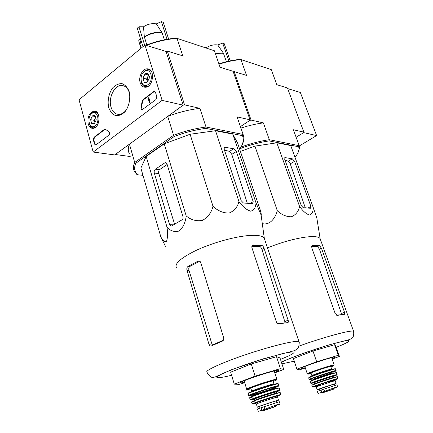 <?xml version="1.0" encoding="UTF-8"?>
<svg xmlns="http://www.w3.org/2000/svg" width="433" height="433" viewBox="0 0 433 433"><rect width="100%" height="100%" fill="white"/><g stroke="black" fill="none" stroke-linecap="round" stroke-linejoin="round"><path stroke-width="0.65" d="M144.958 44.978L162.115 100.369L93.176 152.059L79.044 99.779L144.958 44.978L166.023 51.419L183.175 105.165L162.115 100.369M88.186 123.887C87.304 116.953 89.263 112.704 94.053 111.129C101.111 110.383 100.245 127.897 93.198 128.336C90.811 128.466 89.144 126.988 88.186 123.887M140.2 82.757C138.219 76.955 142.581 68.419 147.382 68.831C155.344 68.593 153.406 87.222 145.472 87.244C142.971 87.266 141.212 85.772 140.2 82.757M108.732 107.638C107.232 101.041 108.759 93.312 112.645 87.921C115.568 84.928 118.685 83.504 122.009 83.645C125.148 84.846 127.524 87.461 129.142 91.498C130.744 98.248 129.126 106.242 125.088 111.644C122.079 114.583 118.923 115.909 115.622 115.611C112.553 114.29 110.258 111.627 108.732 107.638M153.585 91.601L154.294 91.325L155.463 92.332L156.816 96.727L156.015 99.509L142.203 109.728C141.185 109.581 140.785 108.764 141.006 107.281L142.143 101.371L142.993 99.731L153.585 91.601L154.776 91.428M104.358 129.391L105.571 129.402L108.862 131.729C109.836 132.779 109.803 133.949 108.77 135.231L96.083 144.822L95.596 145.033L94.47 144.032L93.339 139.864L94.037 137.315L104.358 129.391L105.333 129.24L104.894 129.169M142.971 175.343L137.748 174.775L136.763 174.342L134.587 171.749C133.072 169.108 133.11 166.012 134.701 162.472L173.584 135.28C184.49 131.188 195.299 128.439 206.011 127.031L205.772 128.385C195.402 129.776 184.929 132.444 174.358 136.39L173.584 135.28L167.723 116.39L183.175 105.165L114.658 154.922L93.176 152.059M127.123 108.645C124.91 112.158 122.295 114.074 119.286 114.393C115.34 114.447 112.58 112.012 111.01 107.081C108.163 98.161 114.263 85.296 121.419 85.458C125.803 85.664 128.596 88.781 129.808 94.822M142.165 109.728L141.445 107.373L141.006 107.281M154.024 91.704L143.431 99.828L142.576 101.463L141.445 107.373M148.021 98.026L148.416 97.723L149.742 102.096L149.347 102.394L148.281 98.881L147.891 99.2L147.81 98.935L148.021 98.026M149.347 102.394L150.181 102.188L148.855 97.82L148.416 97.723M148.389 99.249L147.891 99.2M150.181 102.188L149.742 102.096M95.606 145.033L94.914 144.092L93.782 139.929L94.481 137.385L104.802 129.467M147.377 82.026C146.213 82.871 145.142 82.892 144.151 82.091L142.95 78.129L144.947 74.081C146.1 73.226 147.177 73.188 148.173 73.978L149.396 77.962L147.377 82.026L144.151 82.091L142.95 78.129L144.947 74.081L148.173 73.978L149.363 76.603M148.135 84.516C141.91 89.42 138.008 76.468 144.194 71.613C150.386 66.53 154.457 79.65 148.135 84.516M148.719 85.858L146.11 86.752C143.128 86.546 141.407 84.386 140.958 80.278M142.511 73.54C143.983 71.077 145.769 69.8 147.88 69.702C149.542 69.74 150.873 70.617 151.864 72.327M147.556 81.875L147.171 81.02L147.458 81.961M147.171 81.02L147.566 77.042L146.565 79.05L147.171 81.02M148.79 75.017L147.566 77.042L148.963 75.38M148.562 75.023L144.947 74.081M146.565 79.05L142.95 78.129M94.464 123.551C93.447 124.287 92.505 124.255 91.644 123.454L90.611 119.665L92.381 115.957L95.2 116.022L96.25 119.827L94.464 123.551L91.644 123.454L90.611 119.665L92.381 115.957C93.393 115.21 94.334 115.232 95.2 116.022M95.119 125.933C89.653 130.241 86.302 117.857 91.731 113.598C97.171 109.132 100.662 121.668 95.119 125.933M95.693 127.161L93.842 127.838C91.634 127.892 90.107 126.468 89.263 123.557M90.676 114.702C91.807 112.986 93.127 112.06 94.632 111.909L97.885 113.527M95.076 122.934L94.789 122.203L95.011 123.01M94.789 122.203L95.157 118.474L94.275 120.32L94.789 122.203M95.823 117.083L95.157 118.474L95.942 117.343M95.52 116.531L92.381 115.957M94.275 120.32L90.611 119.665M294.965 157.211C297.509 154.267 298.862 151.55 299.019 149.06L298.727 146.771L299.214 145.683L293.358 129.743L303.874 132.152L303.695 132.628L296.118 137.256L303.695 132.628L316.61 135.572L300.356 92.483L287.685 88.608M299.3 145.959L316.61 135.572M164.367 39.809L162.05 32.74L156.308 23.88C151.907 23.149 147.642 24.118 143.496 26.792L144.341 36.816L146.809 44.897M142.955 46.64L137.266 28.205L138.955 26.749L143.496 26.792M144.676 45.211L138.955 26.749M140.07 38.743L138.679 40.783L140.985 48.28M167.062 39.311L161.379 21.65L156.308 23.88M168.626 39.051L163.225 22.294L161.379 21.65M264.725 239.617L264.2 238.042C262.198 235.492 256.098 234.751 245.89 235.817C231.568 237.43 211.044 243.416 196.176 250.366C180.799 257.916 174.223 263.729 176.458 267.8M165.444 246.301L160.881 237.03C163.003 240.845 164.892 242.269 166.559 241.305C167.62 238.215 167.787 233.571 167.057 227.368C170.71 231.103 174.786 232.299 179.289 230.957C183.154 227.439 185.459 222.432 186.201 215.932C190.893 219.937 196.317 221.431 202.476 220.424C207.975 217.236 211.483 212.522 212.998 206.265C217.723 210.817 223.076 213.09 229.057 213.085C234.323 210.931 237.614 207.066 238.919 201.486C242.637 206.66 246.534 209.897 250.604 211.19C253.933 210.378 255.735 207.602 256.017 202.866L261.121 215.087C261.543 215.206 261.202 213.35 260.098 209.518L237.538 142.944L232.775 134.127L256.017 202.866M288.118 320.171L264.065 248.336C263.443 246.658 262.685 245.684 261.786 245.408L252.867 245.435C251.946 245.727 251.643 246.518 251.957 247.806L276.346 321.827C276.925 323.207 277.759 323.884 278.847 323.862L287.853 322.553C288.448 322.379 288.535 321.584 288.118 320.171L284.811 321.589L285.055 322.829L277.872 323.673M261.786 245.408L259.719 246.48C260.601 246.756 261.343 247.741 261.933 249.435L284.811 321.589M211.152 346.027L222.459 341.09C223.574 340.414 223.985 339.348 223.682 337.892L200.696 262.458C200.208 261.245 199.402 260.763 198.271 261.007L187.857 266.544C186.872 267.367 186.585 268.66 187.007 270.436L208.998 344.343C209.512 345.756 210.227 346.319 211.152 346.027M199.705 261.169L189.778 266.484L187.857 266.544M259.719 246.48L251.882 246.431M223.455 340.121L212.495 345.031L211.889 343.872L188.983 270.36C188.539 268.595 188.804 267.302 189.778 266.484M244.705 382.745L239.276 384.363L234.285 384.136L230.665 372.18L251.27 363.964L276.541 356.7L279.994 357.929L283.745 369.446L274.782 372.851M234.285 384.136L255.08 376.142L251.27 363.964M255.08 376.142L280.422 368.645L276.541 356.7M280.422 368.645L283.745 369.446M274.668 372.504C277.234 371.422 278.506 370.729 278.479 370.426C278.96 368.375 234.654 383.07 240.586 382.994L244.575 382.307M182.975 216.684L166.981 163.896L165.374 162.629L164.794 162.862L155.431 169.173C154.327 170.109 153.948 171.392 154.294 173.038L169.584 224.7L171.457 226.075L182.006 219.85C182.959 219.125 183.278 218.07 182.975 216.684M186.201 215.932L164.248 143.853L190.092 134.246L215.531 130.728L232.775 134.127M167.057 227.368L146.181 156.448L164.248 143.853M160.881 237.03L140.866 168.085L146.181 156.448M238.919 201.486L215.531 130.728M212.998 206.265L190.092 134.246M253.197 201.708L236.294 151.545L233.674 148.736L224.543 147.22L224.078 149.012L241.224 200.723L243.4 202.985L252.688 203.694L253.197 201.708L250.036 203.51M239.427 148.524L240.326 147.956C242.312 145.185 243.378 142.565 243.535 140.081L242.572 135.664L243.108 134.452L237.073 116.861L249.993 119.817L233.073 71.272L220.078 67.283L214.416 50.775L177.054 38.38C166.829 39.149 156.6 41.492 146.37 45.411M167.349 51.105L184.534 104.829L183.175 105.165L166.023 51.419L167.349 51.105L182.753 55.835L177.054 38.38L176.334 38.164C166.223 38.943 156.129 41.287 146.056 45.189L145.948 45.281M237.073 116.861L238.047 119.692M249.993 119.817L249.884 120.369L240.412 126.604L249.884 120.369L251.075 120.065L263.367 122.88L269.331 139.702L269.082 140.909C260.168 142.224 250.945 144.638 241.419 148.146L240.975 147.469M167.723 116.39C178.526 112.304 189.253 109.625 199.911 108.353L206.011 127.031L243.108 134.452L244.12 139.042L241.744 145.726M184.534 104.829L199.911 108.353M115.784 154.105L115.925 154.597L115.806 154.088L129.435 144.194C127.908 147.886 127.924 151.133 129.472 153.937M130.214 156.513L115.925 154.597M137.748 174.775C134.414 171.804 133.759 167.977 135.794 163.29L134.701 162.472L129.435 144.194M174.358 136.39L135.794 163.29M242.572 135.664L205.772 128.385M167.149 164.448L159.55 169.671L155.431 169.173M174.618 224.251L158.824 173.552C158.413 171.906 158.657 170.613 159.55 169.671M233.674 148.736L229.587 151.35L231.801 154.397L247.303 203.294M229.587 151.35L224.483 150.24M279.35 401.716L257.516 408.931L258.263 411.339L261.841 410.273L260.996 407.572M261.592 410.349L264.39 410.148L273.71 407.08L264.39 410.148C262.555 410.809 262.56 410.863 264.417 410.316L275.761 406.484L273.71 407.08L276.579 405.099L280.097 404.086L278.083 404.303L261.841 410.273M259.973 407.929L259.519 406.468C258.073 406.625 275.772 400.79 276.292 400.936L276.303 400.969M276.351 401.12L278.479 400.211C277.84 400.022 255.481 407.399 257.326 407.188L259.567 406.619M273.001 381.083L272.969 380.991C272.184 380.407 248.791 388.152 250.842 388.314L251.735 391.199M226.399 61.708L223.379 53.145L217.734 44.978C214.032 44.41 210.221 45.308 206.303 47.673L206.362 48.101M206.303 47.673L204.923 47.625M228.949 61.113L222.67 43.078L217.734 44.978M230.194 60.853L224.18 43.603L222.67 43.078M320.425 239.514L320.063 238.518C318.623 236.629 313.995 236.142 306.18 237.046C294.559 238.626 281.666 242.226 267.497 247.838M262.295 223.617C270.349 225.647 275.664 217.269 277.304 210.703C281.537 214.763 286.24 216.787 291.409 216.771C295.885 214.838 298.597 211.374 299.544 206.373C302.791 210.99 306.071 213.864 309.384 215.006C311.993 214.254 313.27 211.742 313.227 207.477L316.81 217.896M344.516 312.242L321.448 248.223L319.532 245.603L312.426 245.625L311.76 247.746L335.196 313.552L337.41 315.359L344.484 314.331L344.516 312.242L341.404 313.524L341.664 314.596M319.532 245.603L317.573 246.561L319.43 249.202L341.404 313.524M317.573 246.561L311.641 246.491M305.352 368.045L299.338 369.847L296.919 369.154L293.412 358.573L312.972 350.995L334.606 344.711L335.802 346.2L339.396 356.44L332.176 359.125M296.919 369.154L316.642 361.761L312.972 350.995M316.642 361.761L338.325 355.287L334.606 344.711M338.325 355.287L339.396 356.44M332.079 358.838L335.478 357.052C336.078 355.352 297 368.472 301.66 368.396L305.249 367.725M313.227 207.477L290.727 145.548L276.833 142.809L299.544 206.373M277.304 210.703L254.923 146.127L276.833 142.809M240.418 151.447L254.923 146.127M310.91 206.46L294.554 161.325L292.302 158.814L284.995 157.596L284.697 159.236L301.33 205.67L303.187 207.683L310.602 208.257L310.91 206.46L307.906 208.056M303.874 132.152L287.442 87.953L276.811 84.689L271.285 69.643L240.937 59.575C233.874 60.209 226.567 61.746 219.017 64.187M233.268 71.824L234.161 71.607L246.55 75.407L240.937 59.575L240.212 59.348C233.338 59.981 226.232 61.486 218.898 63.851M240.9 147.117C250.702 143.502 260.179 141.028 269.331 139.702L299.214 145.683L299.533 148.091L297.888 152.973M240.927 128.087C248.71 125.565 256.19 123.827 263.367 122.88M234.161 71.607L251.075 120.065M241.419 148.146L239.676 149.25M298.727 146.771L269.082 140.909M292.302 158.814L288.4 161.119L290.267 163.842L305.303 207.851M288.4 161.119L285.087 160.318M333.507 388.747L333.903 388.488M336.95 384.818L317.329 391.335L318.044 393.451L321.822 392.325L321.01 389.938M320.48 392.726L323.348 392.471L332.36 389.489L323.348 392.471C322.065 392.931 322.065 392.975 323.348 392.59L333.805 389.072L332.36 389.489L335.223 387.632L337.675 386.918L336.257 387.021L321.822 392.325M319.603 390.431L319.159 389.126L334.108 384.168L334.557 385.457M334.162 384.315L336.068 383.519C335.683 383.329 315.776 389.927 317.205 389.77L319.202 389.245M330.763 366.54L330.742 366.48C330.238 365.977 309.406 372.948 311.008 373.078L311.879 375.655M142.576 101.463L142.143 101.371M143.431 99.828L142.993 99.731M94.481 137.385L94.037 137.315M93.782 139.929L93.339 139.864M94.914 144.092L94.47 144.032M162.05 32.74C155.988 31.679 150.083 33.038 144.341 36.816M140.985 40.253L140.021 44.28M162.213 33.081C156.118 32.02 150.186 33.384 144.411 37.178M264.065 248.336L261.933 249.435M253.007 245.414L252.168 245.852M199.505 261.067L198.027 261.099M211.889 343.872L208.998 344.343M188.983 270.36L187.007 270.436M299.241 342.379L299.062 341.669C296.968 339.927 273.255 345.474 247.784 353.978C222.286 362.453 203.905 370.908 207.098 372.272L207.385 373.154C209.464 375.914 210.817 377.262 211.445 377.186C212.262 377.565 213.691 377.419 215.726 376.742L231.152 369.874L263.345 358.811L294.803 350.557L297.801 348.473C298.445 348.127 298.938 346.156 299.279 342.573L264.2 238.042M280.481 359.422L288.578 355.969C292.502 354.026 294.348 352.706 294.11 352.002C292.519 351.737 288.795 352.24 282.928 353.517L258.842 360.288C244.991 364.716 231.964 369.479 223.682 373.116C219.168 375.27 216.911 376.742 216.911 377.533C218.237 377.874 221.501 377.506 226.697 376.429L231.595 375.259M166.553 163.095L164.794 162.862M158.824 173.552L154.294 173.038M173.622 224.841L169.584 224.7M236.294 151.545L231.801 154.397M224.868 147.22L223.969 147.805M141.082 40.572C139.919 42.434 139.697 44.139 140.422 45.671L141.174 48.123M276.541 405.743L276.378 405.234M264.817 409.245L263.968 406.533M276.844 379.265C275.81 378.442 243.86 389.023 246.707 389.24C247.784 389.381 242.35 390.783 258.16 385.018C266.208 382.252 275.209 379.801 275.897 379.768L276.844 379.265L274.181 370.989M273.147 381.549C281.017 378.48 274.262 379.752 261.997 383.746C249.727 387.719 242.745 390.918 250.555 388.894L250.988 388.78M272.969 380.991L273.921 383.957C273.153 383.438 249.727 391.188 251.762 391.291M277.499 383.892C283.03 380.861 242.567 394.073 248.775 393.272M278.343 383.936L278.305 383.822C277.299 383.129 245.316 393.711 248.114 393.808L248.666 395.486M278.83 385.624L278.83 385.624C277.786 385.007 245.998 395.524 248.704 395.589L269.894 388.147L278.538 385.798L278.83 385.624L278.305 383.822L277.618 383.871M275.334 387.519C283.16 384.531 276.232 386.014 263.865 390.052C251.486 394.073 244.477 397.142 252.331 395.015L252.455 394.983M269.743 389.408C278.89 385.982 277.732 385.987 266.257 389.419C255.27 392.883 247.162 396.222 254.35 394.279L258.252 393.164M275.469 388.141L275.442 388.065C274.69 387.616 250.815 395.513 252.867 395.529L253.024 396.049M252.834 395.459L252.098 394.734C252.114 394.598 250.566 394.723 262.246 390.728C272.292 387.573 276.638 386.35 275.28 387.064L275.637 388.661C274.885 388.222 251.005 396.119 253.051 396.13M279.139 388.087C280.644 387.134 270.165 390.128 260.244 393.51C249.581 397.245 247.189 398.387 253.061 396.942M279.464 388.19L279.437 388.071C278.338 387.557 247.037 397.905 249.597 397.938L250.393 399.8M253.76 399.134L255.178 398.733M279.859 390.144C278.711 389.716 248.012 399.865 250.426 399.87L268.065 393.64L279.399 390.36L279.859 390.144L279.231 388.076M276.292 392.044L276.27 391.979C284.113 389.056 277.526 390.544 265.397 394.506C253.267 398.447 246.274 401.391 253.96 399.253L254.382 399.134L254.16 398.907C249.976 399.41 284.8 388.26 275.144 392.179M254.16 398.907L264.152 395.058L275.512 391.659L276.27 391.979C275.561 391.616 252.466 399.253 254.425 399.194L254.772 400.33M276.27 391.979L276.655 393.175C275.951 392.839 252.845 400.476 254.793 400.395M279.81 392.726C281.959 391.649 272.124 394.479 262.284 397.803C251.654 401.478 249.175 402.582 254.853 401.126M280.27 392.785L280.254 392.671C279.069 392.352 249.305 402.187 251.53 402.16L252.434 403.848M280.313 394.853L280.481 394.642C279.263 394.403 250.393 403.94 252.461 403.897L280.33 394.842L280.254 392.671L279.897 392.715M277.369 396.368C284.232 393.83 277.807 395.432 266.658 399.08C255.513 402.712 248.948 405.358 255.789 403.415M277.358 396.222C284.681 393.142 249.457 404.617 255.627 403.302L256.336 404.027M277.504 397.153L277.488 397.099C276.828 396.85 254.501 404.222 256.358 404.076L257.31 407.144M279.891 404.086L273.943 405.921M275.296 405.981L275.437 406.311L274.435 406.576M223.379 53.145L215.358 53.513M223.536 53.465C221.252 52.961 218.562 53.086 215.466 53.838M321.448 248.223L319.43 249.202M312.523 245.614L311.933 245.901M353.729 331.754L353.599 331.321C352.457 329.432 323.749 337.096 299.068 346.091M281.926 363.855L294.278 361.187M336.192 347.32C353.22 340.684 353.929 338.097 334.779 343.342C315.819 348.484 286.489 359.081 281.482 362.508M341.653 314.629L336.517 315.186M294.554 161.325L290.267 163.842M285.223 157.596L284.584 157.98M324.636 391.362L323.819 388.969M334.173 365.068L334.195 364.932C333.54 364.223 305.092 373.744 307.322 373.917L319.787 369.441L333.973 365.241L334.195 364.932L331.662 357.642M330.893 366.919C337.751 364.25 332.149 365.382 321.508 368.873C310.883 372.342 303.988 375.308 310.104 373.728L311.138 373.452M330.742 366.48L331.656 369.116C331.169 368.656 310.304 375.627 311.895 375.714M334.714 369.084C337.323 367.812 328.934 370.128 319.711 373.257C309.579 376.786 306.748 378.047 311.213 377.029M335.629 369.046L335.602 368.97C334.963 368.369 306.488 377.879 308.68 377.955L309.222 379.465M336.111 370.572L336.111 370.572C335.44 370.031 307.132 379.476 309.249 379.53L329.269 372.553L335.916 370.724L335.602 368.97C335.721 368.667 335.456 368.7 334.806 369.068M333.015 372.207C339.797 369.625 334.005 370.935 323.283 374.458C312.577 377.96 305.676 380.818 311.814 379.162L312.566 378.956M333.031 371.996C339.358 369.105 306.548 379.909 312.339 378.81M333.123 372.802L333.107 372.753C332.631 372.358 311.37 379.443 312.972 379.465L313.135 379.941M312.951 379.416L312.263 378.756C312.35 378.729 310.429 378.94 321.465 375.173L332.999 371.839L333.286 373.284C332.82 372.894 311.554 379.985 313.151 379.995M336.36 372.775C337.902 371.904 329.107 374.464 320.301 377.462C310.705 380.796 308.112 381.933 312.518 380.867M336.722 372.824L336.706 372.743C335.992 372.283 308.101 381.576 310.098 381.608L310.862 383.27M337.123 374.583C336.371 374.193 308.994 383.308 310.883 383.319L328.154 377.289L336.825 374.756L337.123 374.583L336.436 372.764M333.903 376.18C340.744 373.641 335.288 374.929 324.766 378.382C314.266 381.819 307.37 384.585 313.378 382.907M332.571 376.51C342.281 372.699 310.569 382.945 314.212 382.447M333.94 376.266L333.924 376.223C333.486 375.898 312.918 382.745 314.445 382.707L314.786 383.725M314.423 382.669L314.385 382.22L323.684 378.853L333.388 375.914L333.805 375.914L334.292 377.284C333.859 376.975 313.281 383.822 314.802 383.768M337.015 376.905C339.174 375.898 330.974 378.296 322.239 381.24C312.658 384.536 309.99 385.646 314.234 384.569M337.54 376.899L337.529 376.824C336.739 376.521 310.185 385.348 311.917 385.338L312.788 386.869C311.181 386.896 336.955 378.334 337.772 378.572L312.788 386.869M315.311 386.263L315.727 386.139M330.633 381.625C340.159 378.22 339.494 378.198 328.642 381.56C318.033 384.953 309.005 388.352 315.343 386.534L320.355 385.013M335.028 379.941C341.209 377.36 310.185 387.567 315.608 386.333M335.126 380.796L335.115 380.764C334.714 380.526 314.834 387.129 316.279 387.021L317.194 389.743M337.567 386.902L332.82 388.385M333.394 388.818L333.074 389.023M95.817 111.508L94.053 111.129M149.482 69.453L147.382 68.831M121.419 85.458L124.655 86.221M154.733 91.428L154.294 91.325M146.11 86.752L146.879 86.936M149.91 70.249L150.689 70.46M93.842 127.838L94.491 127.946M96.326 112.234L96.987 112.358M140.07 37.303L140.076 42.342M264.298 238.188L261.121 215.087M252.867 245.435L252.266 245.749M199.256 260.985L198.271 261.007M240.948 382.263L240.586 382.994M243.535 140.081L244.12 139.042M166.05 162.716L165.374 162.629M224.543 147.22L224.105 147.501M280.108 404.086L279.334 401.678M244.104 380.78L246.664 389.105M278.479 400.211L277.315 396.146C278.322 395.573 274.278 396.742 265.191 399.648C253.04 403.751 255.979 403.139 255.627 403.307M276.747 402.371L276.292 400.936M258.469 393.857L258.609 394.306M259.865 398.328L260.022 398.831M260.747 401.147L261.072 402.197M269.965 390.101L270.105 390.55M271.377 394.56L271.54 395.064M272.27 397.375L272.606 398.425M275.626 406.517L263.383 410.516M320.133 238.621L316.745 217.463M312.426 245.625L312.004 245.83M320.063 238.518L353.599 331.321C354.286 338.319 351.84 338.563 348.478 339.856L330.206 344.565L307.273 351.926C295.544 356.078 286.911 359.504 281.385 362.199M301.898 367.898L301.66 368.396M299.019 149.06L299.533 148.091M284.995 157.596L284.687 157.78M337.675 386.918L336.939 384.796M304.843 366.524L307.295 373.831M312.225 385.11L311.917 385.338M337.772 378.572L337.529 376.824L337.085 376.889M336.068 383.519L335.001 379.882L324.333 383.032C314.255 386.42 315.533 386.323 315.597 386.328L316.263 386.988M317.979 378.004L318.12 378.42M319.321 381.955L319.473 382.415M320.166 384.444L320.48 385.37M328.225 374.621L328.371 375.032M329.583 378.566L329.74 379.021M330.439 381.056L330.758 381.982M333.616 389.121L322.688 392.715"/></g></svg>
